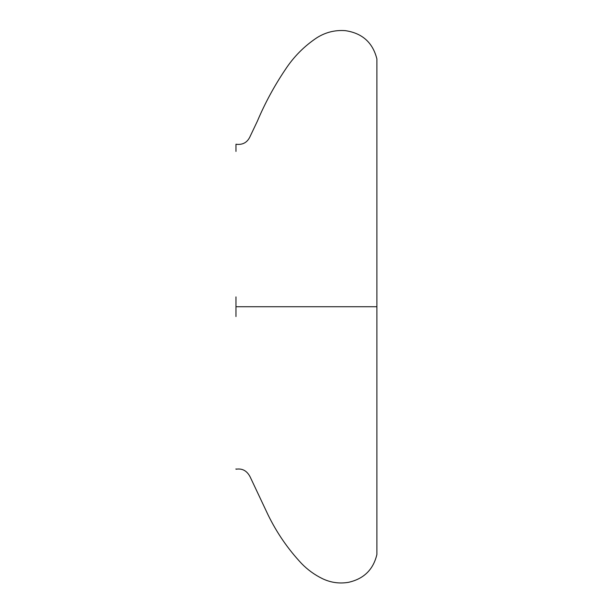 <?xml version="1.0" encoding="UTF-8"?>
<svg xmlns="http://www.w3.org/2000/svg" width="613" height="613" viewBox="0 0 613 613"><rect width="100%" height="100%" fill="white"/><g stroke="black" fill="none" stroke-linecap="round" stroke-linejoin="round"><path stroke-width="0.92" d="M371.317 306.73L376.903 306.73L376.903 554.451L376.903 59.001L376.903 306.73L371.317 306.73M262.785 306.73L272.348 306.73L262.785 306.73M260.249 306.73L258.832 306.73L260.249 306.73M235.974 296.899L235.974 306.73L376.903 306.73L376.903 59.001L376.903 554.451L376.903 306.73L235.974 306.73L235.974 316.553M235.974 151.411L235.974 144.231C242.304 145.074 246.87 142.783 249.675 137.366L257.376 121.152C264.992 103.16 274.241 86.058 285.129 69.859C293.558 56.925 304.163 46.205 316.944 37.7C325.664 32.251 335.119 29.899 345.311 30.65C362.268 33.133 372.796 42.581 376.903 59.001L376.903 554.451C373.302 569.638 363.8 578.933 348.383 582.35C339.433 583.837 330.836 582.634 322.599 578.741C314.722 574.917 307.726 569.86 301.604 563.569C287.934 548.995 276.724 532.697 267.965 514.675L250.165 476.945C246.985 470.761 242.258 468.186 235.974 469.221L235.974 468.891"/></g></svg>
